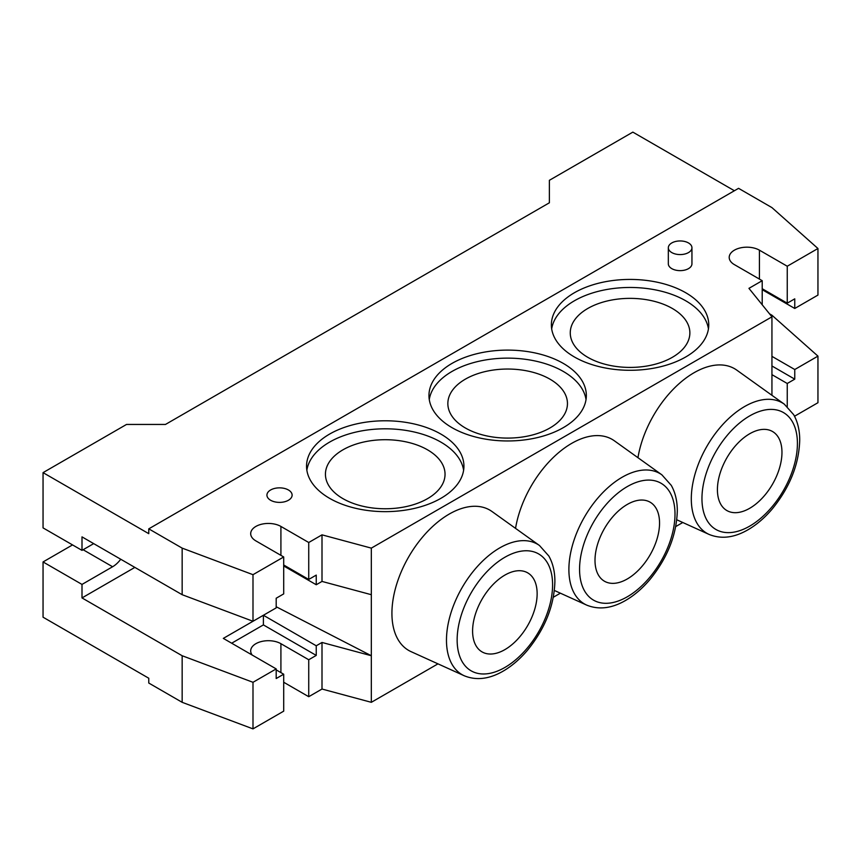 <?xml version="1.0" encoding="UTF-8"?>
<svg xmlns="http://www.w3.org/2000/svg" width="861" height="861" viewBox="0 0 861 861"><rect width="100%" height="100%" fill="white"/><g stroke="black" fill="none" stroke-linecap="round" stroke-linejoin="round"><path stroke-width="1.29" d="M472.592 631.005A45.644 26.347 -60 0 1 492.524 585.071A45.644 26.347 -60 0 1 527.685 572.845A45.644 26.347 -60 0 1 527.685 625.549A45.644 26.347 -60 0 1 482.052 651.895A45.644 26.347 -60 0 1 472.592 631.005M595.005 560.328A45.644 26.347 -60 0 1 614.926 514.404A45.644 26.347 -60 0 1 650.098 502.178A45.644 26.347 -60 0 1 650.098 554.871A45.644 26.347 -60 0 1 604.454 581.229A45.644 26.347 -60 0 1 595.005 560.328M717.417 489.661A45.644 26.347 -60 0 1 737.339 443.727A45.644 26.347 -60 0 1 772.511 431.501A45.644 26.347 -60 0 1 772.511 484.205A45.644 26.347 -60 0 1 726.867 510.551A45.644 26.347 -60 0 1 717.417 489.661M515.545 528.374A81.052 46.795 -60 0 1 556.852 454.177A81.052 46.795 -60 0 1 614.388 440.821L661.894 474.841A75.337 43.491 120 0 0 584.49 516.998A75.337 43.491 120 0 0 586.685 605.111C598.793 610.029 611.794 608.458 625.699 600.386C634.353 595.328 642.403 588.407 649.861 579.614C667.393 558.046 676.542 535.155 677.306 510.939C677.327 501.124 675.315 492.589 671.257 485.346L661.894 474.841M464.273 675.777L411.063 651.648A81.052 46.795 -60 0 1 408.706 556.852A81.052 46.795 -60 0 1 491.975 511.499L539.481 545.508A75.337 43.491 120 0 0 462.077 587.665A75.337 43.491 120 0 0 464.273 675.777C476.381 680.707 489.382 679.125 503.287 671.053C511.94 666.005 519.99 659.074 527.449 650.281C544.981 628.713 554.14 605.821 554.893 581.605C554.925 571.79 552.902 563.266 548.844 556.023L539.481 545.508M637.958 457.697A81.052 46.795 -60 0 1 679.264 383.511A81.052 46.795 -60 0 1 736.801 370.144L784.306 404.164A75.337 43.491 120 0 0 706.903 446.321A75.337 43.491 120 0 0 709.098 534.433C721.195 539.352 734.207 537.781 748.101 529.709C756.754 524.65 764.816 517.73 772.263 508.937C789.806 487.369 798.954 464.477 799.718 440.262C799.74 430.446 797.727 421.912 793.67 414.668L784.306 404.164M762.211 288.726L787.245 303.18L794.757 298.842L794.757 308.475L762.211 289.683M43.05 472.635L43.05 527.89L81.999 550.373L81.999 536.877L182.155 594.703L252.994 621.265L276.187 607.877L276.187 598.234L283.7 593.896L283.7 556.959L252.994 574.685L182.155 548.123L148.77 528.848L148.77 533.669L43.05 472.635L126.513 424.451L165.463 424.451L549.383 202.787L549.383 180.304L632.846 132.12L734.39 190.744M283.7 564.988L308.733 579.442L316.245 575.105L316.245 584.748L283.7 565.957M787.245 303.18L787.245 266.232L759.424 250.174A17.704 10.224 0 0 0 740.126 247.957A17.704 10.224 0 0 0 729.202 257.407A17.704 10.224 0 0 0 734.39 264.628L762.211 280.697L748.941 288.349L771.94 316.826L371.328 548.123L322.003 534.842L308.733 542.505L280.912 526.437A17.704 10.224 0 0 0 261.615 524.22A17.704 10.224 0 0 0 250.691 533.669A17.704 10.224 0 0 0 255.878 540.891L283.7 556.959M762.211 304.772L762.211 280.697M794.757 308.475L817.95 295.086L817.95 248.506L787.245 266.232M308.733 579.442L308.733 542.505M316.245 584.748L322.003 581.423L322.003 534.842M771.94 356.346L794.757 369.52L794.757 379.152L771.94 365.979M794.757 379.152L787.245 383.489L771.94 374.653M276.187 669.88L283.7 674.217L276.187 678.543L276.187 668.911L223.322 638.388L263.391 615.26L263.391 624.903L231.674 643.21M263.391 615.26L316.245 645.782L316.245 655.415L263.391 624.903M316.245 655.415L308.733 659.752L280.912 643.694A17.704 10.224 0 0 0 261.615 641.477A17.704 10.224 0 0 0 250.691 650.927A17.704 10.224 0 0 0 252.219 655.07M769.519 313.824L771.94 315.223L817.95 356.131L794.757 369.52M276.187 668.911L252.994 682.299L182.155 655.738L81.999 597.921L81.999 584.425L43.05 561.942L72.539 544.916M43.05 561.942L43.05 617.197L148.77 678.231L148.77 683.042L182.155 702.318L252.994 728.88L252.994 682.299M252.994 728.88L283.7 711.154L283.7 674.217M283.7 682.246L308.733 696.7L322.003 689.037L371.328 702.318L371.328 655.738L322.003 642.457L316.245 645.782M322.003 581.423L371.328 594.703L371.328 655.738L276.187 606.747M134.854 567.399L81.999 597.921M270.623 500.263A12.592 7.265 180 0 1 266.932 495.118A12.592 7.265 180 0 1 279.524 487.853A12.592 7.265 180 0 1 292.116 495.118A12.592 7.265 180 0 1 284.345 501.834A12.592 7.265 180 0 1 270.623 500.263M671.795 252.585A11.806 6.813 180 0 1 668.33 247.764A11.806 6.813 180 0 1 680.136 240.951A11.806 6.813 180 0 1 691.943 247.764A11.806 6.813 180 0 1 684.656 254.06A11.806 6.813 180 0 1 671.795 252.585M691.943 247.764L691.943 263.832A11.806 6.813 180 0 1 684.656 270.117A11.806 6.813 180 0 1 671.795 268.643A11.806 6.813 180 0 1 668.33 263.832L668.33 247.764M586.029 399.547A78.685 45.429 0 0 0 507.656 358.133A78.685 45.429 0 0 0 429.273 399.547M549.942 379.152A59.807 34.526 0 0 0 484.765 371.672A59.807 34.526 0 0 0 447.849 403.561A59.807 34.526 0 0 0 465.36 427.982A59.807 34.526 0 0 0 530.537 435.462A59.807 34.526 0 0 0 567.453 403.561A59.807 34.526 0 0 0 549.942 379.152M452.014 427.659A78.685 45.429 180 0 1 428.961 395.533A78.685 45.429 180 0 1 507.656 350.104A78.685 45.429 180 0 1 586.341 395.533A78.685 45.429 180 0 1 537.759 437.506A78.685 45.429 180 0 1 452.014 427.659M708.442 328.88A78.685 45.429 0 0 0 630.058 287.466A78.685 45.429 0 0 0 551.686 328.88M672.344 308.475A59.807 34.526 0 0 0 607.177 300.995A59.807 34.526 0 0 0 570.262 332.895A59.807 34.526 0 0 0 587.772 357.304A59.807 34.526 0 0 0 652.95 364.795A59.807 34.526 0 0 0 689.865 332.895A59.807 34.526 0 0 0 672.344 308.475M574.416 356.981A78.685 45.429 180 0 1 551.374 324.866A78.685 45.429 180 0 1 630.058 279.427A78.685 45.429 180 0 1 708.754 324.866A78.685 45.429 180 0 1 660.172 366.829A78.685 45.429 180 0 1 574.416 356.981M463.616 470.224A78.685 45.429 0 0 0 385.244 428.81A78.685 45.429 0 0 0 306.86 470.224M427.53 449.829A59.807 34.526 0 0 0 362.352 442.339A59.807 34.526 0 0 0 325.436 474.239A59.807 34.526 0 0 0 342.958 498.648A59.807 34.526 0 0 0 408.125 506.139A59.807 34.526 0 0 0 445.04 474.239A59.807 34.526 0 0 0 427.53 449.829M329.602 498.336A78.685 45.429 180 0 1 306.548 466.21A78.685 45.429 180 0 1 385.244 420.781A78.685 45.429 180 0 1 463.928 466.21A78.685 45.429 180 0 1 415.357 508.184A78.685 45.429 180 0 1 329.602 498.336M817.95 248.506L771.94 207.609L738.566 188.333L148.77 528.848M771.94 395.317L771.94 316.826M81.999 550.373L93.688 543.625M120.734 559.241A20.847 12.043 -60 0 1 112.597 566.753L81.999 584.425M182.155 702.318L182.155 655.738M182.155 594.703L182.155 548.123M252.994 621.265L252.994 574.685M371.328 594.703L371.328 548.123M794.52 416.24L817.95 402.711L817.95 356.131M371.328 702.318L437.969 663.853M553.332 597.243L560.371 593.175M675.745 526.566L682.784 522.509M787.245 406.553L787.245 383.489M322.003 689.037L322.003 642.457M308.733 696.7L308.733 659.752M675.002 514.146A67.492 38.96 -60 0 1 603.421 603.195A67.492 38.96 -60 0 1 603.421 507.753A67.492 38.96 -60 0 1 675.002 514.146M552.59 584.823A67.492 38.96 -60 0 1 481.008 673.872A67.492 38.96 -60 0 1 481.008 578.431A67.492 38.96 -60 0 1 552.59 584.823M797.415 443.48A67.492 38.96 -60 0 1 725.823 532.529A67.492 38.96 -60 0 1 725.823 437.076A67.492 38.96 -60 0 1 797.415 443.48M759.424 279.082L759.424 250.174M280.912 555.356L280.912 526.437M112.597 566.753L83.108 549.727M280.912 672.602L280.912 643.694M586.685 605.111L554.376 590.463M709.098 534.433L676.789 519.786"/></g></svg>
